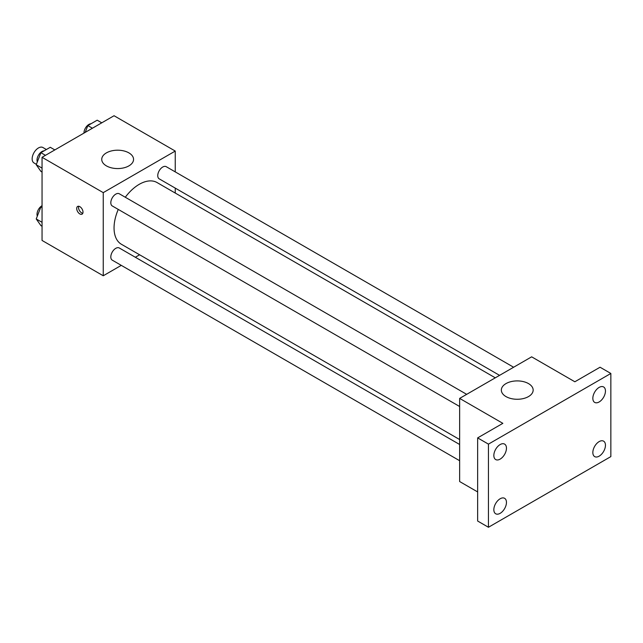 <?xml version="1.0" encoding="UTF-8"?>
<svg xmlns="http://www.w3.org/2000/svg" width="643" height="643" viewBox="0 0 643 643"><rect width="100%" height="100%" fill="white"/><g stroke="black" fill="none" stroke-linecap="round" stroke-linejoin="round"><path stroke-width="0.96" d="M46.384 149.522L42.904 147.512A8.906 5.144 120 0 0 36.04 149.899A8.906 5.144 120 0 0 32.15 158.861A8.906 5.144 120 0 0 33.999 162.944L36.386 164.319M121.278 265.366L103.25 275.775L42.052 240.442L42.052 157.302L114.052 115.732L175.25 151.065L175.25 171.89M139.611 254.781L135.335 257.256M118.264 209.417A35.638 20.576 120 0 0 114.052 227.968A35.638 20.576 120 0 0 121.431 244.284L459.649 439.555M495.287 377.827L157.069 182.556A35.638 20.576 120 0 0 125.297 197.248M175.25 188.11L175.25 193.053M103.25 275.775L103.25 192.635L175.25 151.065M513.62 367.241L166.232 166.682A7.025 4.059 120 0 0 160.822 168.562A7.025 4.059 120 0 0 157.752 175.635A7.025 4.059 120 0 0 159.207 178.85L499.571 375.359M459.649 444.498L119.293 247.989A7.025 4.059 120 0 0 113.875 249.87A7.025 4.059 120 0 0 110.813 256.943A7.025 4.059 120 0 0 112.268 260.158L459.649 460.718M459.649 406.513L112.268 205.953A7.025 4.059 -60 0 1 112.268 197.843A7.025 4.059 -60 0 1 119.293 193.784L466.673 394.344M103.25 192.635L42.052 157.302M106.4 165.878A15.906 9.187 180 0 1 101.739 159.384A15.906 9.187 180 0 1 117.653 150.197A15.906 9.187 180 0 1 133.559 159.384A15.906 9.187 180 0 1 123.737 167.871A15.906 9.187 180 0 1 106.4 165.878M83.003 212.126A4.453 2.572 60 0 1 82.079 214.159A4.453 2.572 60 0 1 77.626 211.587A4.453 2.572 60 0 1 77.626 206.443A4.453 2.572 60 0 1 81.058 207.641A4.453 2.572 60 0 1 83.003 212.126M82.794 213.299A4.453 2.572 60 0 1 79.435 210.542A4.453 2.572 60 0 1 78.719 206.258M477.653 491.935L459.649 481.543L459.649 398.403L531.648 356.833L574.85 381.773L600.048 367.225L610.85 373.462L610.85 456.602L488.447 527.268L477.653 521.031L477.653 437.891L502.85 423.343L459.649 398.403M488.447 527.268L488.447 444.128L477.653 437.891M488.447 444.128L610.85 373.462M506.001 396.586A15.906 9.187 180 0 1 501.339 390.084A15.906 9.187 180 0 1 517.253 380.905A15.906 9.187 180 0 1 533.16 390.084A15.906 9.187 180 0 1 523.338 398.572A15.906 9.187 180 0 1 506.001 396.586M599.147 401.963A8.922 5.152 -60 0 1 594.687 402.405A8.922 5.152 -60 0 1 593.32 395.26A8.922 5.152 -60 0 1 599.147 387.399A8.922 5.152 -60 0 1 603.608 386.957A8.922 5.152 -60 0 1 604.975 394.103A8.922 5.152 -60 0 1 599.147 401.963M500.15 459.118A8.922 5.152 -60 0 1 495.689 459.56A8.922 5.152 -60 0 1 494.322 452.415A8.922 5.152 -60 0 1 500.15 444.554A8.922 5.152 -60 0 1 504.61 444.112A8.922 5.152 -60 0 1 505.977 451.265A8.922 5.152 -60 0 1 500.15 459.118M500.15 513.331A8.922 5.152 -60 0 1 495.689 513.773A8.922 5.152 -60 0 1 494.322 506.62A8.922 5.152 -60 0 1 500.15 498.759A8.922 5.152 -60 0 1 504.61 498.317A8.922 5.152 -60 0 1 505.977 505.47A8.922 5.152 -60 0 1 500.15 513.331M599.147 456.168A8.922 5.152 -60 0 1 594.687 456.61A8.922 5.152 -60 0 1 593.32 449.465A8.922 5.152 -60 0 1 599.147 441.604A8.922 5.152 -60 0 1 603.608 441.162A8.922 5.152 -60 0 1 604.975 448.308A8.922 5.152 -60 0 1 599.147 456.168M42.052 172.059L40.903 171.392L36.225 164.737L40.903 152.688L50.258 147.287L54.824 149.923M42.052 168.104L36.225 164.737M45.476 155.325L40.903 152.688M44.086 150.848A7.025 4.059 120 0 0 37.013 160.131A7.025 4.059 120 0 0 37.318 161.932M85.206 132.386L87.842 125.586L97.197 120.185L101.771 122.821M92.415 128.222L87.842 125.586M91.025 123.745A7.025 4.059 120 0 0 83.952 133.029A7.025 4.059 120 0 0 83.952 133.109M42.052 226.264L40.903 225.597L36.225 218.95L40.903 206.893L42.052 206.226M42.052 222.309L36.225 218.95M42.052 207.552L40.903 206.893M42.052 205.688A7.025 4.059 120 0 0 37.013 214.336A7.025 4.059 120 0 0 37.318 216.136"/></g></svg>
